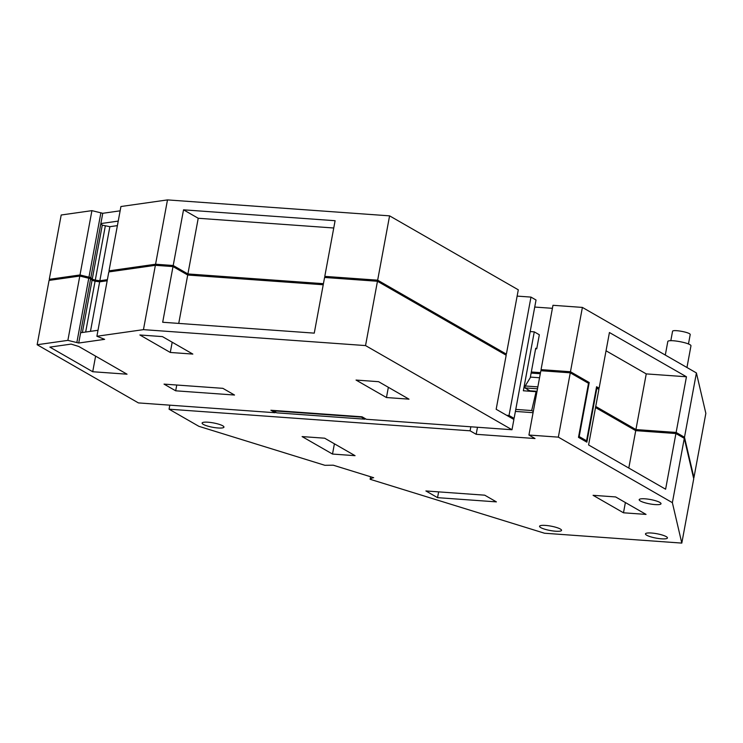 <?xml version="1.0" encoding="UTF-8"?>
<svg xmlns="http://www.w3.org/2000/svg" width="743" height="743" viewBox="0 0 743 743"><rect width="100%" height="100%" fill="white"/><g stroke="black" fill="none" stroke-linecap="round" stroke-linejoin="round"><path stroke-width="1.11" d="M534.737 307.054L552.411 308.317M696.414 372.94L684.489 437.255L693.925 477.684L705.85 413.359L696.414 372.94L582.391 307.416L552.968 305.299L541.053 369.624L543.226 370.878M531.319 371.983L540.495 372.642M530.196 331.564L534.273 331.861L539.334 334.768L536.734 348.82L535.629 348.746M582.391 307.416L570.466 371.741L589.218 382.515L586.84 382.339M570.466 371.741L541.053 369.624M684.489 437.255L676.13 432.454L686.448 376.775L609.427 332.52L599.109 388.199L596.583 386.741L586.561 440.794L579.196 436.568L589.218 382.515M665.301 355.061L667.771 341.715C667.4 338.613 691.993 343.108 690.944 345.978A11.777 2.34 10.5 0 1 690.934 346.015A11.777 2.34 10.5 0 1 690.934 346.043M531.18 372.745L540.356 373.395M545.455 371.036L569.705 372.782M536.734 348.82L535.722 348.244L530.261 377.695M533.298 411.464L531.691 410.545L536.093 391.691L523.351 390.772L534.273 331.861M528.032 389.704L527.771 391.097M579.196 436.568L578.648 436.531M586.561 440.794L584.184 440.627M676.13 432.454L635.924 429.565L595.728 406.467M599.109 388.199L596.35 388.004M674.644 433.448L635.07 430.271M674.709 433.113L675.368 433.494M606.047 350.789L646.243 373.896L635.924 429.565M686.448 376.775L646.243 373.896M533.075 412.681L515.391 411.408M531.691 410.545L515.763 409.402M536.093 391.691L536.883 392.137M670.808 340.74L672.536 331.415C672.257 329.056 690.99 332.474 690.191 334.666A8.972 1.783 10.5 0 1 690.182 334.694A8.972 1.783 10.5 0 1 690.182 334.712M370.599 476.755L370.135 479.291L544.526 533.233L681.805 543.096L693.73 478.771L684.294 438.342L675.926 433.531L665.607 489.21L588.595 444.955L598.914 389.276L596.332 388.078M675.926 433.531L635.729 430.652L595.524 407.545M531.115 373.07L540.291 373.729M596.889 388.115L586.868 442.169L578.491 437.358L588.512 383.304L570.271 372.819L540.848 370.711L528.932 435.036L535.006 438.528L476.179 434.302L477.48 427.262M372.577 477.359L372.484 477.87L373.673 477.703L333.254 465.202L324.886 465.304L198.883 426.324L169.06 409.189L169.803 405.167M470.839 426.788L470.096 430.81L169.06 409.189M570.271 372.819L558.346 437.144L528.932 435.036M684.294 438.342L672.369 502.667L558.346 437.144M635.729 430.652L628.792 468.053M681.805 543.096L672.369 502.667M372.484 477.87L370.135 479.291M470.096 430.81L476.179 434.302M537.495 388.793L524.874 387.892L529.945 390.799L537.031 391.31M437.553 497.652L425.897 490.956L484.733 495.182L496.389 501.878L437.553 497.652L438.63 491.866M332.511 454.057L302.104 436.587L324.654 438.203L355.061 455.673L332.511 454.057L334.406 443.803M623.488 512.791L646.038 514.407L615.631 496.937L593.081 495.312L623.488 512.791L625.383 502.537M550.804 526.109A11.182 2.22 -169.5 0 0 539.567 526.276A11.182 2.22 -169.5 0 0 550.303 530.53A11.182 2.22 -169.5 0 0 561.55 530.353A11.182 2.22 -169.5 0 0 550.804 526.109M651.407 533.019A11.173 2.22 -169.5 0 0 645.472 533.883A11.173 2.22 -169.5 0 0 661.502 538.824A11.173 2.22 -169.5 0 0 667.446 537.96A11.173 2.22 -169.5 0 0 651.407 533.019M213.278 422.897A11.108 2.201 -169.5 0 0 202.115 423.064A11.108 2.201 -169.5 0 0 212.777 427.29A11.108 2.201 -169.5 0 0 223.949 427.114A11.108 2.201 -169.5 0 0 213.278 422.897M650.357 499.51A11.108 2.201 -169.5 0 0 639.184 499.677A11.108 2.201 -169.5 0 0 649.856 503.903A11.108 2.201 -169.5 0 0 661.019 503.726A11.108 2.201 -169.5 0 0 650.357 499.51M524.874 387.892L525.227 385.979L530.613 377.11L539.548 377.75M525.227 385.979L537.848 386.889M275.309 412.068L275.189 412.736L270.879 410.257L362.073 416.804L366.383 419.284L511.992 429.742L365.537 345.579L143.455 329.641L96.896 336.254L108.812 271.929L155.371 265.316L173.008 266.579L187.71 275.021L323.233 284.755M96.896 336.254L104.633 339.347L78.721 343.025L67.873 340.368L37.15 344.733L138.402 402.91L275.189 412.736M92.717 371.732L127.034 374.193L78.795 346.479L71.124 344.102L49.883 347.12L92.717 371.732L95.606 356.138M356.046 380.063L386.453 397.533L409.003 399.158L378.596 381.688L356.046 380.063M192.836 354.077L162.429 336.607L139.879 334.982L170.286 352.461L192.836 354.077M175.682 390.809L164.027 384.112L222.863 388.338L234.519 395.035L175.682 390.809L176.76 385.032M37.15 344.733L49.075 280.408L79.798 276.043L90.637 278.699L92.058 280.278L95.076 281.216L99.655 281.82L107.178 280.752M511.992 429.742L513.896 419.47L496.166 409.282L506.178 355.219L504.664 354.346L377.463 281.263L365.537 345.579M173.008 266.579L162.689 322.258L314.261 333.133L324.58 277.464L377.463 281.263M143.455 329.641L155.371 265.316M78.721 343.025L80.625 332.753L98.002 330.282M76.863 342.449L88.779 278.123M80.625 332.753L90.637 278.699M67.873 340.368L79.798 276.043M386.453 397.533L388.357 387.289M170.286 352.461L172.19 342.207M80.346 276.173L88.352 278.031M91.64 279.814L101.15 281.616M156.336 265.381L172.45 266.542M187.05 274.65L323.289 284.43M329.186 277.789L376.896 281.216M504.005 353.974L506.382 354.142L377.658 280.176L389.583 215.851L167.491 199.904L120.933 206.517L109.017 270.842L155.575 264.229L173.212 265.502L187.905 273.944L323.428 283.677M326.966 277.631L324.784 276.377L377.658 280.176M110.865 271.632L109.017 270.842M50.738 280.176L49.27 279.331L80.003 274.966L90.841 277.622L92.253 279.201L95.28 280.139L99.85 280.743L107.382 279.674M365.036 418.513L364.915 419.182L276.656 412.839L273.183 410.424M364.915 419.182L361.367 417.139L273.108 410.805M178.738 323.409L187.71 275.021M92.058 280.278L82.38 332.502M95.076 281.216L85.659 332.037M99.655 281.82L90.47 331.359M49.27 279.331L61.195 215.006L91.918 210.641L102.757 213.297L120.134 210.826M389.583 215.851L518.298 289.816L506.382 354.142M173.212 265.502L183.53 209.823L335.102 220.708L324.784 276.377M155.575 264.229L167.491 199.904M187.905 273.944L198.223 218.266L333.746 227.999M183.53 209.823L198.223 218.266M90.841 277.622L100.862 223.569L102.274 225.148L109.871 226.689L117.394 225.621M109.871 226.689L99.85 280.743M105.292 226.076L95.28 280.139M102.274 225.148L92.253 279.201M118.239 221.098L100.862 223.569L102.757 213.297M88.984 277.046L100.899 212.721M80.003 274.966L91.918 210.641M511.723 418.216L514.1 418.393L536.037 300.014L530.976 297.098L517.137 296.104M514.1 418.393L509.029 415.476L506.652 415.309M530.976 297.098L509.029 415.476M686.959 367.497L690.934 346.015M688.455 344.009L690.182 334.694"/></g></svg>
